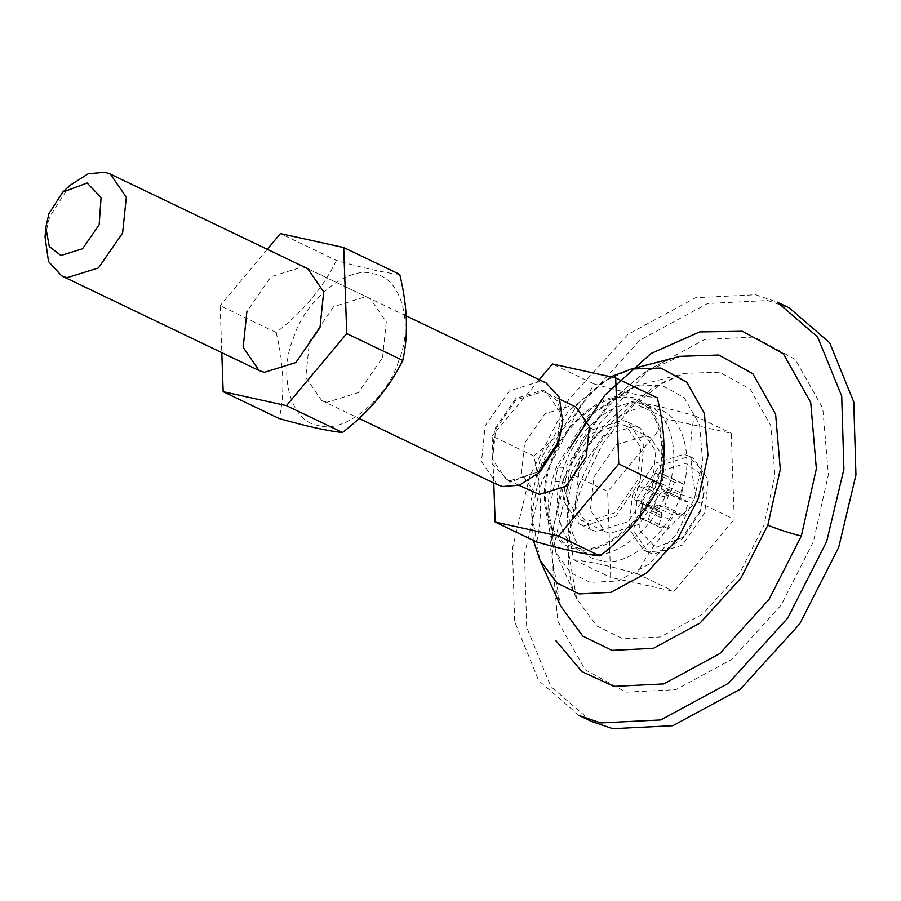 <?xml version="1.0" encoding="UTF-8"?>
<svg xmlns="http://www.w3.org/2000/svg" width="901" height="901" viewBox="0 0 901 901"><rect width="100%" height="100%" fill="white"/><g stroke="black" fill="none" stroke-linecap="round" stroke-linejoin="round"><path stroke-width="0.68" stroke-dasharray="4.5 3.38" d="M399.74 274.4C385.335 272.98 364.241 268.329 336.433 260.445L280.402 233.584M336.433 260.445C323.166 287.656 303.085 311.678 276.168 332.514L220.126 305.664L221.792 352.629M267.259 249.295L220.126 305.664M276.168 332.514C283.95 364.376 284.964 393.05 279.197 418.548M398.557 361.188C387.34 399.188 343.36 434.485 318.594 425.373C291.372 423.031 277.564 374.996 293.478 338.033C304.696 300.033 348.676 264.736 373.442 273.859C400.663 276.202 414.471 324.225 398.557 361.188M382.565 357.663L386.27 321.86L370.401 298.738L365.096 296.913L333.663 306.655L309.471 341.558L305.766 377.361L321.634 400.483L326.939 402.308L358.373 392.577L382.565 357.663M406.227 315.902L307.827 268.735L302.511 266.91L271.077 276.652L246.885 311.555M591.157 721.284L550.77 686.449L526.702 627.321L524.495 554.239L541.738 481.877L580.695 405.36L640.037 340.071L707.634 303.491L767.731 300.506L789.299 307.917M567.078 487.452L599.379 423.999L648.596 369.849L704.661 339.508L754.509 337.03L795.324 359.488L822.759 408.232L828.391 474.478L813.378 541.749L781.066 605.202L731.849 659.352L675.784 689.693L625.947 692.171L585.132 669.713L557.696 620.969L552.065 554.723L567.078 487.452M667.236 490.212C656.21 527.547 612.995 562.235 588.657 553.27C561.909 550.973 548.337 503.772 563.981 467.45C575.007 430.115 618.21 395.438 642.548 404.391C669.297 406.7 682.868 453.89 667.236 490.212L694.311 498.861L676.381 534.09L649.058 564.15L617.928 580.999L590.256 582.373L570.806 572.833L555.951 552.685L548.889 512.072L557.573 468.723L589.096 416.307L635.813 386.079L661.627 385.211L684.287 397.679L699.525 424.743L702.645 461.515L694.311 498.861M579.061 470.772L603.253 435.87L634.687 426.128L639.992 427.952L655.86 451.086L652.155 486.889L627.963 521.792L596.53 531.534L591.225 529.709L575.356 506.576L579.061 470.772M551.941 461.684C562.967 424.348 606.182 389.671 630.52 398.625C657.268 400.922 670.84 448.124 655.196 484.445C644.17 521.78 600.967 556.458 576.629 547.504C549.88 545.206 536.309 498.005 551.941 461.684M640.115 481.123L615.924 516.025L584.49 525.767L579.185 523.943L563.316 500.81L567.022 465.006L591.214 430.104L622.647 420.362L627.952 422.186L643.821 445.319L640.115 481.123M579.118 715.518L538.742 680.672L514.662 621.555L512.466 548.461L529.709 476.111L568.655 399.594L627.997 334.305L695.595 297.724L755.691 294.74L777.259 302.15M536.748 541.997C542.526 516.645 541.512 487.97 533.719 455.974L492.126 436.039L493.782 483.004M539.26 379.67L492.126 436.039M534.856 492.915L521.465 473.397L524.596 443.191L545.004 413.739L571.527 405.529L576.009 407.061M656.108 484.648C644.891 522.648 600.911 557.933 576.144 548.822C548.923 546.479 535.115 498.444 551.029 461.481C562.247 423.481 606.227 388.196 630.993 397.307C658.214 399.65 672.033 447.684 656.108 484.648M637.379 480.515L615 512.804L585.92 521.814L581.01 520.125L566.335 498.726L569.759 465.614L592.148 433.325L621.217 424.315L626.127 426.004L640.802 447.403L637.379 480.515M700.212 511.813L684.073 536.928L655.703 547.526L639.496 530.621L641.726 498.929L661.086 470.998L686.235 463.215L699.739 473.599L703.771 495.82L700.212 511.813M663.992 496.53L668.035 495.156L671.189 490.752L674.376 482.272L681.64 483.116L683.555 484.299L680.57 492.824L680.323 497.859L682.834 500.686L688.679 502.127L683.893 515.361L677.935 514.212L673.903 515.586L670.738 519.99L667.562 528.47L660.298 527.626L658.383 526.443L661.357 517.917L661.616 512.883L659.104 510.056L653.259 508.603L658.045 495.381L663.992 496.53L644.744 487.306L648.776 485.921L651.941 481.528L655.117 473.036L662.381 473.881L664.296 475.064L661.323 483.589L661.064 488.635L663.575 491.45L669.42 492.903L664.634 506.125L658.687 504.977L654.655 506.362L651.491 510.754L648.303 519.235L641.039 518.402L639.124 517.219L642.109 508.682L642.357 503.648L639.845 500.832L634 499.379L638.786 486.146L644.744 487.306M540.882 470.66L509.853 482.26L492.126 463.767L494.57 429.09L515.732 398.557L543.235 390.032L558.012 401.395L562.427 425.7M495.708 429.349L516.127 399.898L542.639 391.676L547.121 393.219L560.512 412.737L557.381 442.943L536.973 472.394L510.45 480.605L505.968 479.073L492.577 459.555L495.708 429.349M533.719 455.974C560.535 435.262 580.627 411.228 593.984 383.894C621.791 391.777 642.897 396.429 657.291 397.848M593.984 383.894L552.392 363.959M570.885 473.791C584.152 446.569 604.233 422.546 631.15 401.711C645.409 403.107 666.515 407.748 694.457 415.665C688.691 441.028 689.704 469.703 697.498 501.699C670.682 522.411 650.59 546.434 637.232 573.768C609.279 565.851 588.184 561.199 573.926 559.814C566.132 527.963 565.118 499.289 570.885 473.791L607.668 491.417L667.934 419.348L731.24 433.291L734.27 519.325L674.004 591.394L610.698 577.44L607.668 491.417M631.15 401.711L667.934 419.348M694.457 415.665L731.24 433.291M697.498 501.699L734.27 519.325M637.232 573.768L674.004 591.394M573.926 559.814L610.698 577.44M575.097 473.025C586.326 435.025 630.295 399.729 655.061 408.84C682.282 411.183 696.101 459.217 680.176 496.181C668.959 534.18 624.99 569.477 600.212 560.354C573.002 558.012 559.183 509.989 575.097 473.025M593.838 477.147L616.216 444.869L645.285 435.859L650.195 437.537L664.87 458.936L661.447 492.059L639.068 524.337L610 533.347L605.089 531.658L590.403 510.27L593.838 477.147M704.773 512.827L682.395 545.105L653.326 554.115L648.416 552.426L633.73 531.038L637.165 497.915L659.543 465.637L688.612 456.627L693.522 458.305L708.197 479.704L704.773 512.827M651.941 481.528L671.189 490.752M648.776 485.921L668.035 495.156M655.117 473.036L674.376 482.272M664.296 475.064L683.555 484.299M661.323 483.589L680.57 492.824M661.064 488.635L680.323 497.859M663.575 491.45L682.834 500.686M669.42 492.903L688.679 502.127M664.634 506.125L683.893 515.361M658.687 504.977L677.935 514.212M654.655 506.362L673.903 515.586M651.491 510.754L670.738 519.99M648.303 519.235L667.562 528.47M639.124 517.219L658.383 526.443M642.109 508.682L661.357 517.917M642.357 503.648L661.616 512.883M639.845 500.832L659.104 510.056M634 499.379L653.259 508.603M638.786 486.146L658.045 495.381M632.344 495.606L654.723 463.328L683.803 454.318L688.713 456.007L700.899 469.286L704.086 492.025L699.964 510.518L681.302 539.541L664.105 550.511L648.506 551.806L643.596 550.128L628.921 528.729L632.344 495.606M45.05 236.94L49.51 216.95L69.67 185.561M497.341 484.715L481.483 461.582L485.177 425.779L509.38 390.876L540.814 381.134L546.119 382.959M563.981 467.45L556.345 467.067L557.573 468.723M578.814 485.132L596.09 448.518L621.442 414.257L652.403 387.903L684.625 373.374L719.527 372.203L750.173 389.063L770.772 425.655L774.995 475.39L763.721 525.891L739.473 573.532L702.521 614.189L660.433 636.962L623.008 638.832L596.71 625.925L576.617 598.692L567.067 543.765L578.814 485.132M539.868 559.915L531.781 513.379L541.738 463.711L577.845 403.648L604.075 381.326L631.376 369.016M562.967 480.12L582.102 439.553L610.191 401.598L644.485 372.406L680.176 356.312C639.305 365.277 586.067 419.066 564.488 482.17L562.967 480.12L549.959 545.071L560.535 605.911L552.234 575.491L552.493 530.914L564.488 482.17L555.039 481.686M307.827 268.735L370.401 298.738M321.634 400.483L359.082 418.436M635.813 386.079L684.625 373.374L663.294 382.283L630.7 407.883L602.228 444.475L581.066 488.173C566.031 535.476 564.544 572.315 576.617 598.692L555.951 552.685C545.195 526.353 545.319 497.814 556.345 467.067L587.463 416.161L633.842 386.608M591.225 529.709L579.185 523.943M627.952 422.186L639.992 427.952M610.743 376.821L568.216 411.295L539.767 461.064L530.847 501.125L533.358 540.375M681.64 483.116L662.381 473.881M660.298 527.626L641.039 518.402M626.127 426.004L650.195 437.537M605.089 531.658L581.01 520.125M704.086 492.025L703.771 495.82M684.073 536.928L681.302 539.541M547.121 393.219L560.152 399.458M518.999 485.312L505.968 479.073M693.522 458.305L688.713 456.007M643.596 550.128L648.416 552.426"/><path stroke-width="1.35" d="M221.792 352.629L223.166 391.687L279.197 418.548C307.004 426.432 328.11 431.083 342.504 432.503C369.32 411.78 389.412 387.757 402.77 360.423C408.547 335.071 407.534 306.396 399.74 274.4L343.709 247.538L280.402 233.584L267.259 249.295M402.77 360.423L346.739 333.561L343.709 247.538M342.504 432.503L286.473 405.641L346.739 333.561M223.166 391.687L286.473 405.641M246.885 311.555L243.18 347.358L259.049 370.491L264.353 372.316L295.787 362.574L319.979 327.671L323.684 291.868L307.827 268.735L110.44 174.13L126.309 197.263L122.604 233.055L98.412 267.969L66.978 277.699L61.673 275.875L48.496 261.515L45.05 236.94L45.827 227.435L48.891 213.695L62.755 192.116L87.138 183.004L101.07 197.533L99.155 224.777L82.52 248.766L60.908 255.467L49.296 246.536L45.827 227.435M838.707 547.324L799.75 623.841L740.419 689.13L672.822 725.71L612.725 728.695L591.157 721.284L579.118 715.518L600.685 722.929L660.782 719.944L728.38 683.363L787.722 618.063L826.668 541.557L843.91 469.196L841.714 396.113L817.635 336.985L777.259 302.15L789.299 307.917L829.675 342.752L853.754 401.88L855.95 474.962L838.707 547.324M569.376 448.687L604.83 395.167L650.972 353.53L699.672 331.917L742.469 331.264L783.284 353.721L810.72 402.465L816.351 468.711L801.338 535.971L769.026 599.435L719.82 653.585L663.755 683.927L613.908 686.404L581.787 671.538L555.985 640.757M615.698 377.913L657.291 397.848C665.073 429.709 666.087 458.384 660.332 483.882C647.064 511.092 626.972 535.115 600.055 555.951C585.661 554.532 564.567 549.88 536.748 541.997L495.167 522.062L558.462 536.016L618.739 463.947L615.698 377.913L552.392 363.959L539.26 379.67M600.055 555.951L558.462 536.016M493.782 483.004L495.167 522.062M560.152 399.458L576.009 407.061L589.389 426.578L586.269 456.784L565.851 486.236L539.339 494.458L518.999 485.312M406.227 315.902L546.119 382.959L559.296 397.318L562.742 421.905L558.53 443.191L540.882 470.66L538.111 473.273L519.517 485.132L502.657 486.54L497.341 484.715L359.082 418.436M660.332 483.882L618.739 463.947M62.755 192.116L69.67 185.561L88.275 173.702L105.135 172.305L110.44 174.13M562.742 421.905L558.282 441.895L538.111 473.273M631.376 369.016L660.951 368.025L686.911 382.306L704.368 413.311L707.949 455.444L698.399 498.23L677.845 538.595L646.546 573.047L610.878 592.34L579.174 593.917L556.897 582.992L539.868 559.915L560.535 605.911L582.789 636.083L611.925 650.376L653.383 648.315L700.009 623.087L740.937 578.048L767.81 525.272L780.3 469.32L775.615 414.235L752.797 373.69L718.852 355.017L680.176 356.312L631.376 369.016L610.743 376.821M801.338 535.971C791.9 533.797 780.716 530.239 767.81 525.272M633.842 386.608L635.813 386.079M533.358 540.375L539.868 559.915M61.673 275.875L259.049 370.491"/></g></svg>
